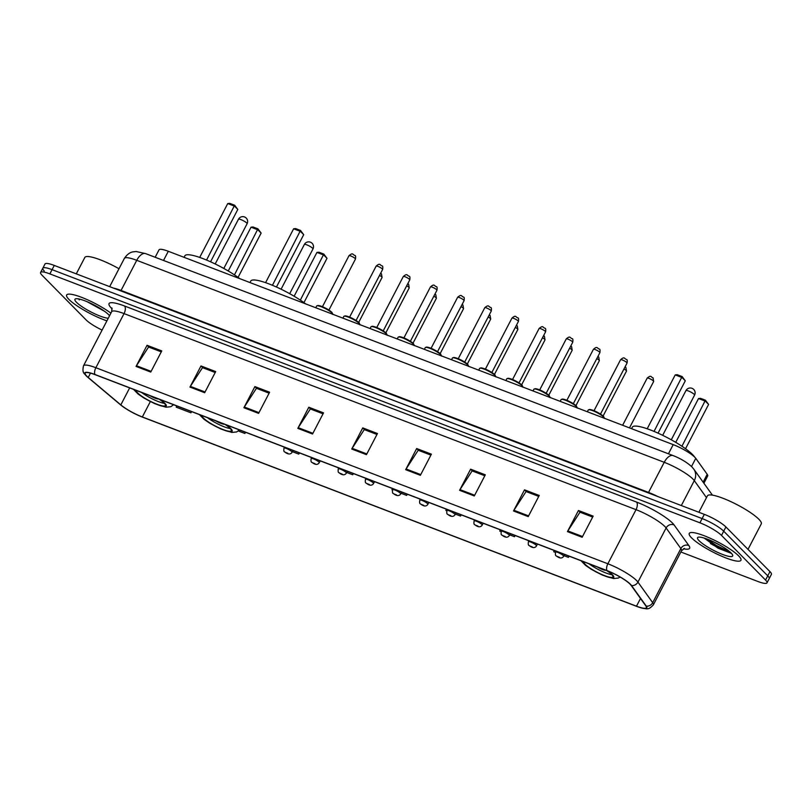 <?xml version="1.0" encoding="UTF-8"?>
<svg xmlns="http://www.w3.org/2000/svg" width="812" height="812" viewBox="0 0 812 812"><rect width="100%" height="100%" fill="white"/><g stroke="black" fill="none" stroke-linecap="round" stroke-linejoin="round"><path stroke-width="1.22" d="M155.163 257.262L159.02 249.852A18.219 3.502 27.5 0 1 168.297 251.284L673.209 444.631A18.219 3.502 27.5 0 1 695.772 458.364L707.211 474.32A18.219 3.502 27.5 0 1 707.688 475.974L703.902 483.252M680.862 551.987L757.728 581.422A18.219 3.502 -152.5 0 0 766.995 582.854L771.4 574.399A18.219 3.502 -152.5 0 0 769.949 571.618L725.908 526.958A18.219 3.502 -152.5 0 0 704.319 514.351L54.272 265.433A18.219 3.502 -152.5 0 0 45.005 264.002L42.803 268.224A18.219 3.502 -152.5 0 0 44.254 271.005M766.995 582.854A18.219 3.502 -152.5 0 0 765.554 580.072L721.503 535.412A18.219 3.502 -152.5 0 0 699.914 522.806L49.877 273.888L52.08 269.655A18.219 3.502 -152.5 0 0 42.803 268.224A18.219 3.502 -152.5 0 1 52.08 269.655L702.116 518.574L52.08 269.655L54.272 265.433M721.503 535.412L723.705 531.19A18.219 3.502 -152.5 0 0 702.116 518.574A18.219 3.502 -152.5 0 1 723.705 531.19L767.746 575.85L723.705 531.19L725.908 526.958M769.197 578.621A18.219 3.502 -152.5 0 0 767.746 575.85A18.219 3.502 -152.5 0 1 769.197 578.621M68.969 299.445A29.141 5.613 -152.5 0 0 106.91 320.841A29.141 5.613 -152.5 0 1 68.969 299.445A29.141 5.613 -152.5 0 1 66.655 295A29.141 5.613 -152.5 0 0 68.969 299.445M691.56 537.848A29.141 5.613 -152.5 0 0 719.462 555.225A29.141 5.613 -152.5 0 0 740.94 560.31A29.141 5.613 -152.5 0 0 738.626 555.865A29.141 5.613 -152.5 0 0 710.723 538.488A29.141 5.613 -152.5 0 0 689.246 533.403A29.141 5.613 -152.5 0 0 691.56 537.848A29.141 5.613 -152.5 0 0 719.462 555.225A29.141 5.613 -152.5 0 0 740.94 560.31A29.141 5.613 -152.5 0 0 738.626 555.865A29.141 5.613 -152.5 0 0 710.723 538.488A29.141 5.613 -152.5 0 0 689.246 533.403A29.141 5.613 -152.5 0 0 691.56 537.848M86.711 376.088A19.427 3.745 27.5 0 1 85.169 373.124A19.427 3.745 27.5 0 1 95.065 374.657L607.051 570.704A19.427 3.745 27.5 0 1 631.117 585.361L645.875 605.955A19.427 3.745 27.5 0 1 646.382 607.711A19.427 3.745 27.5 0 1 636.486 606.188L142.333 416.962A19.427 3.745 27.5 0 1 120.826 404.894L88.224 377.478A19.427 3.745 27.5 0 1 86.711 376.088M86.326 375.946A19.914 3.837 -152.5 0 0 87.879 377.357L120.47 404.782A19.914 3.837 -152.5 0 0 120.734 405.005A19.914 3.837 -152.5 0 0 142.526 417.145L636.669 606.371A19.914 3.837 -152.5 0 0 641.033 607.833A19.914 3.837 -152.5 0 0 646.291 606.128L631.533 585.543A19.914 3.837 -152.5 0 0 606.868 570.521L94.882 374.464A19.914 3.837 -152.5 0 0 86.326 375.946M720.406 545.42A24.289 4.679 27.5 0 1 713.23 541.675M97.816 307.007A24.289 4.679 27.5 0 1 92.578 304.348M582.153 537.26L593.156 516.117L578.448 510.494L567.446 531.627L582.153 537.26M592.669 517.061L579.981 512.199L567.852 530.926A4.862 2.436 111 0 0 567.446 531.627M580.235 512.301L578.448 510.494M528.226 516.615L539.229 495.472L524.522 489.839L513.519 510.981L528.226 516.615M538.742 496.416L526.054 491.554L513.935 510.271A4.862 2.436 111 0 0 513.519 510.981M526.308 491.656L524.522 489.839M474.299 495.959L485.312 474.827L470.605 469.194L459.592 490.326L474.299 495.959M484.815 475.761L472.127 470.899L460.008 489.626A4.862 2.436 111 0 0 459.592 490.326M472.391 471.001L470.605 469.194M420.383 475.314L431.385 454.172L416.678 448.539L405.675 469.681L420.383 475.314M430.898 455.116L418.2 450.254L406.081 468.981A4.862 2.436 111 0 0 405.675 469.681M418.464 450.355L416.678 448.539M150.758 372.069L161.761 350.926L147.053 345.293L136.051 366.435L150.758 372.069M161.273 351.87L148.576 347.008L136.457 365.735A4.862 2.436 111 0 0 136.051 366.435M148.84 347.11L147.053 345.293M204.675 392.714L215.687 371.581L200.98 365.948L189.967 387.08L204.675 392.714M215.19 372.515L202.503 367.653L190.384 386.38A4.862 2.436 111 0 0 189.967 387.08M202.767 367.755L200.98 365.948M258.602 413.369L269.604 392.226L254.897 386.593L243.894 407.736L258.602 413.369M269.117 393.17L256.43 388.309L244.31 407.025A4.862 2.436 111 0 0 243.894 407.736M256.683 388.41L254.897 386.593M312.529 434.014L323.531 412.872L308.824 407.248L297.821 428.381L312.529 434.014M323.044 413.815L310.346 408.954L298.227 427.68A4.862 2.436 111 0 0 297.821 428.381M310.61 409.055L308.824 407.248M366.456 454.659L377.458 433.527L362.751 427.894L351.748 449.036L366.456 454.659M376.971 434.461L364.273 429.609L352.154 448.325A4.862 2.436 111 0 0 351.748 449.036M364.537 429.7L362.751 427.894M110.919 313.148A29.141 5.613 -152.5 0 0 83.798 298.207A29.141 5.613 -152.5 0 0 66.655 295A29.141 5.613 -152.5 0 1 83.798 298.207A29.141 5.613 -152.5 0 1 110.919 313.148M49.877 273.888A18.219 3.502 -152.5 0 0 40.6 272.456A18.219 3.502 -152.5 0 0 42.051 275.238L86.092 319.898A18.219 3.502 -152.5 0 0 102.099 330.088M509.682 534.875L514.493 536.712L515.123 535.504M500.304 529.83L499.786 531.089L501.136 531.606M563.995 555.672L568.42 557.367L569.05 556.159M554.231 550.485L553.713 551.734L555.459 552.404M619.972 577.109L620.754 577.403M346.734 472.472L352.723 474.766L353.352 473.558M338.533 467.885L338.188 469.204M292.411 451.675L298.796 454.121L299.425 452.913M238.373 430.979L244.869 433.466L245.498 432.258M176.752 405.939L176.234 407.188L190.942 412.821L191.571 411.613M455.37 514.077L460.566 516.067L461.196 514.859M446.377 509.185L445.859 510.433L446.823 510.799M401.047 493.27L406.639 495.421L407.269 494.203M392.45 488.53L391.932 489.788L392.5 490.001M406.639 495.421L407.157 494.163M352.723 474.766L353.24 473.518M298.796 454.121L299.313 452.863M244.869 433.466L245.386 432.217M190.942 412.821L191.459 411.572M460.566 516.067L461.084 514.818M514.493 536.712L515.011 535.463M568.42 557.367L568.938 556.108M118.999 268.731A30.359 5.846 -152.5 0 0 84.834 257.445L76.287 273.857M109.539 315.787A19.792 3.806 -152.5 0 0 108.493 314.569A19.792 3.806 -152.5 0 0 91.269 303.576A19.792 3.806 -152.5 0 0 75.628 298.826A19.792 3.806 -152.5 0 0 76.521 302.328A19.792 3.806 -152.5 0 0 92.274 312.61A19.792 3.806 -152.5 0 0 108.29 318.202M87.057 301.678L104.474 311.25M78.693 298.938L79.261 299.902L79.211 299.039M79.261 299.902L78.815 298.958M101.206 309.047L91.644 303.759M136.345 390.46A16.392 3.157 -152.5 0 0 137.664 392.927A16.392 3.157 -152.5 0 0 153.356 402.701A16.392 3.157 -152.5 0 0 165.435 405.564A16.392 3.157 -152.5 0 0 164.136 403.067A16.392 3.157 -152.5 0 0 159.243 399.23M141.603 392.47A16.392 3.157 -152.5 0 0 164.41 403.351M239.743 278.638A35.515 6.841 -152.5 0 0 206.4 259.992A35.515 6.841 -152.5 0 0 184.872 255.821L184.08 257.333M227.746 203.558L229.735 203.345L234.638 205.223L237.814 209.445L234.607 206.187L227.746 203.558L199.701 257.424M234.638 205.223L206.563 260.063M237.814 209.445L210.562 261.799M251.05 227.187L253.039 226.974L257.942 228.852L261.129 233.074L257.911 229.816L251.05 227.187L228.243 271.005M257.942 228.852L234.445 274.892M261.129 233.074L238.058 277.389M149.956 395.677A7.288 1.401 -152.5 0 0 158.421 398.915M748.004 549.369L761.28 523.882A30.359 5.846 -152.5 0 0 758.865 519.254A30.359 5.846 -152.5 0 0 729.805 501.146A30.359 5.846 -152.5 0 0 707.425 495.848L698.878 512.26M699.112 540.731A19.792 3.806 -152.5 0 0 719.757 553.297A19.792 3.806 -152.5 0 0 732.657 555.154A19.792 3.806 -152.5 0 0 731.074 552.982A19.792 3.806 -152.5 0 0 713.86 541.98A19.792 3.806 -152.5 0 0 698.218 537.229A19.792 3.806 -152.5 0 0 699.112 540.731M704.532 538.326L717.97 548.141L730.881 553.185M730.059 552.018L716.154 545.359L707.333 539.168M731.176 553.165L715.717 546.192L705.07 538.366M202.229 415.693A16.392 3.157 -152.5 0 0 203.548 418.16A16.392 3.157 -152.5 0 0 219.24 427.934A16.392 3.157 -152.5 0 0 231.329 430.796A16.392 3.157 -152.5 0 0 230.019 428.3A16.392 3.157 -152.5 0 0 225.127 424.463M207.486 417.703A16.392 3.157 -152.5 0 0 230.293 428.584M305.627 303.871A35.515 6.841 -152.5 0 0 272.284 285.225A35.515 6.841 -152.5 0 0 250.756 281.053L249.974 282.556M293.629 228.791L295.619 228.568L300.521 230.446L303.708 234.668L300.491 231.42L293.629 228.791L265.585 282.657M300.521 230.446L272.446 285.286M303.708 234.668L276.445 287.022M316.934 252.42L318.923 252.207L323.826 254.085L327.013 258.307L323.795 255.049L316.934 252.42L294.127 296.228M323.826 254.085L300.338 300.125M327.013 258.307L303.942 302.622M215.84 420.9A7.288 1.401 -152.5 0 0 224.305 424.148M583.818 561.813A16.392 3.157 -152.5 0 0 585.137 564.279A16.392 3.157 -152.5 0 0 600.829 574.054A16.392 3.157 -152.5 0 0 612.918 576.916A16.392 3.157 -152.5 0 0 611.619 574.419A16.392 3.157 -152.5 0 0 606.716 570.582M589.076 563.822A16.392 3.157 -152.5 0 0 611.883 574.703M694.676 457.105A35.515 6.841 -152.5 0 0 692.534 454.558A35.515 6.841 -152.5 0 0 658.532 433.364A35.515 6.841 -152.5 0 0 632.345 427.173L631.563 428.675M675.219 374.911L677.208 374.687L682.11 376.565L685.298 380.798L682.09 377.539L675.219 374.911L647.184 428.777M682.11 376.565L654.046 431.405M685.298 380.798L658.045 433.151M698.533 398.54L700.523 398.327L705.425 400.204L708.602 404.427L705.395 401.169L698.533 398.54L675.726 442.347M705.425 400.204L681.928 446.245M708.602 404.427L685.531 448.742M597.439 567.03A7.288 1.401 -152.5 0 0 605.894 570.268M163.516 260.459L168.297 251.284M703.131 482.166L707.211 474.32M691.53 466.514L695.772 458.364M668.428 453.806L673.209 444.631M706.491 497.634L694.301 480.623A24.289 4.679 -152.5 0 0 693.012 479.121A24.289 4.679 -152.5 0 0 664.226 462.302L136.741 260.317A24.289 4.679 -152.5 0 0 124.378 258.409C128.55 251.984 133.249 251.862 132.772 251.903L136.111 251.507L145.673 253.628L673.158 455.613A12.139 6.1 -69 0 0 664.226 462.302L648.544 492.427A24.289 4.679 27.5 0 1 657.872 496.558M120.795 290.899A3.035 1.522 111 0 0 121.059 290.442L136.741 260.317A12.139 6.1 -69 0 1 145.673 253.628M681.329 505.541L694.301 480.623A12.139 11.135 -35.6 0 0 693.722 469.042L712.418 495.137M113.518 288.118A24.289 4.679 27.5 0 1 121.059 290.442L648.544 492.427A3.035 1.522 111 0 1 648.27 492.884M704.319 514.351L699.914 522.806M769.949 571.618L765.554 580.072M112.198 308.956A30.359 5.846 27.5 0 1 124.5 305.992L636.486 502.049A6.07 3.055 -69 0 1 636.029 509.662L124.043 313.605A24.289 4.679 -152.5 0 0 111.67 311.696L111.914 307.951M636.486 502.049A30.359 5.846 27.5 0 1 672.468 523.06A30.359 5.846 27.5 0 1 674.092 524.938L688.84 545.532A30.359 5.846 27.5 0 1 683.45 548.77M664.815 526.47A24.289 4.679 -152.5 0 0 636.029 509.662L607.863 563.772A24.289 4.679 27.5 0 1 637.938 582.092L652.696 602.677A24.289 4.679 27.5 0 1 653.335 604.879L681.501 550.769A24.289 4.679 -152.5 0 0 680.862 548.567L666.114 527.973A24.289 4.679 -152.5 0 0 664.815 526.47M646.291 606.128A6.07 5.572 -35.6 0 0 652.696 602.677L680.862 548.567A6.07 5.572 144.4 0 1 688.84 545.532M631.533 585.543A6.07 5.572 -35.6 0 0 637.938 582.092L666.114 527.973A6.07 5.572 144.4 0 1 674.092 524.938M606.868 570.521A6.07 3.055 -69 0 1 607.863 563.772L95.867 367.724A6.07 3.055 111 0 0 94.882 374.464M120.44 404.762L86.011 375.651C85.087 373.561 81.687 373.987 83.504 365.806A24.289 4.679 27.5 0 1 95.867 367.724L124.043 313.605A6.07 3.055 -69 0 0 124.5 305.992M636.486 606.188L640.506 598.464M88.224 377.478L90.487 373.134M120.826 404.894L129.666 387.903M142.333 416.962L150.342 401.585M366.831 453.949L352.154 448.325M312.904 433.293L298.227 427.68M258.977 412.648L244.31 407.025M205.05 391.993L190.384 386.38M151.123 371.348L136.457 365.735M420.748 474.594L406.081 468.981M474.675 495.239L460.008 489.626M528.602 515.894L513.935 510.271M582.529 536.539L567.852 530.926M135.502 390.136A17.306 3.329 -152.5 0 0 136.923 392.643A17.306 3.329 -152.5 0 0 157.437 404.63A17.306 3.329 -152.5 0 0 164.866 403.351A17.306 3.329 -152.5 0 0 160.086 399.555M246.706 222.985A4.862 0.934 27.5 0 1 247.092 223.726A4.862 4.862 0 0 0 244.524 216.956A4.862 4.862 0 0 0 238.474 219.24A4.862 0.934 27.5 0 1 240.951 219.626A4.862 0.934 27.5 0 1 246.706 222.985M710.459 543.522A24.289 4.679 -152.5 0 0 718.488 547.795M201.386 415.368A17.306 3.329 -152.5 0 0 202.817 417.875A17.306 3.329 -152.5 0 0 223.32 429.852A17.306 3.329 -152.5 0 0 230.76 428.574A17.306 3.329 -152.5 0 0 225.969 424.777M312.59 248.218A4.862 0.934 27.5 0 1 312.975 248.959A4.862 4.862 0 0 0 310.407 242.179A4.862 4.862 0 0 0 304.358 244.473A4.862 0.934 27.5 0 1 306.834 244.859A4.862 0.934 27.5 0 1 312.59 248.218M582.975 561.488A17.306 3.329 -152.5 0 0 584.407 563.995A17.306 3.329 -152.5 0 0 604.92 575.982A17.306 3.329 -152.5 0 0 612.349 574.693A17.306 3.329 -152.5 0 0 607.569 570.907M694.189 394.338A4.862 0.934 27.5 0 1 694.575 395.079A4.862 4.862 0 0 0 691.997 388.298A4.862 4.862 0 0 0 685.957 390.592A4.862 0.934 27.5 0 1 688.424 390.978A4.862 0.934 27.5 0 1 694.189 394.338M332.829 314.285A9.105 1.756 -152.5 0 0 332.067 313.056A9.105 1.756 -152.5 0 0 323.349 307.626A9.105 1.756 -152.5 0 0 316.629 306.043L315.746 307.748M348.987 255.709C353.2 252.045 352.652 254.917 354.874 255.455C355.626 255.465 355.829 256.683 355.453 259.079A3.644 0.7 -152.5 0 0 355.159 258.52A3.644 0.7 -152.5 0 0 351.677 256.348A3.644 0.7 -152.5 0 0 348.987 255.709L322.445 306.713M317.462 305.759A8.496 1.634 27.5 0 1 323.795 307.312A8.496 1.634 27.5 0 1 331.854 312.346M359.99 324.688A9.105 1.756 -152.5 0 0 359.219 323.46A9.105 1.756 -152.5 0 0 350.51 318.03A9.105 1.756 -152.5 0 0 343.791 316.436L342.908 318.142M376.149 266.113C380.351 262.449 379.813 265.321 382.036 265.849C382.787 265.869 382.98 267.077 382.614 269.482A3.644 0.7 -152.5 0 0 382.32 268.924A3.644 0.7 -152.5 0 0 378.839 266.752A3.644 0.7 -152.5 0 0 376.149 266.113L349.607 317.106M344.623 316.162A8.496 1.634 27.5 0 1 350.946 317.705A8.496 1.634 27.5 0 1 359.005 322.74M387.151 335.082A9.105 1.756 -152.5 0 0 386.38 333.854A9.105 1.756 -152.5 0 0 377.661 328.424A9.105 1.756 -152.5 0 0 370.952 326.84L370.059 328.545M403.31 276.516C407.512 272.852 406.974 275.715 409.187 276.253C409.948 276.273 410.141 277.481 409.766 279.876A3.644 0.7 -152.5 0 0 409.481 279.318A3.644 0.7 -152.5 0 0 405.99 277.146A3.644 0.7 -152.5 0 0 403.31 276.516L376.758 327.51M371.784 326.556A8.496 1.634 27.5 0 1 378.108 328.109A8.496 1.634 27.5 0 1 386.167 333.143M414.303 345.486A9.105 1.756 -152.5 0 0 413.541 344.258A9.105 1.756 -152.5 0 0 404.823 338.827A9.105 1.756 -152.5 0 0 398.113 337.234L397.22 338.939M430.472 286.91C434.674 283.246 434.136 286.118 436.348 286.646C437.11 286.666 437.303 287.874 436.927 290.28A3.644 0.7 -152.5 0 0 436.643 289.722A3.644 0.7 -152.5 0 0 433.151 287.549A3.644 0.7 -152.5 0 0 430.472 286.91L403.919 337.904M398.936 336.96A8.496 1.634 27.5 0 1 405.269 338.513A8.496 1.634 27.5 0 1 413.328 343.537M441.464 355.889A9.105 1.756 -152.5 0 0 440.703 354.661A9.105 1.756 -152.5 0 0 431.984 349.221A9.105 1.756 -152.5 0 0 425.265 347.637L424.382 349.343M457.623 297.314C461.835 293.65 461.287 296.512 463.51 297.05C464.261 297.07 464.454 298.278 464.088 300.673A3.644 0.7 -152.5 0 0 463.794 300.125A3.644 0.7 -152.5 0 0 460.313 297.943A3.644 0.7 -152.5 0 0 457.623 297.314L431.081 348.307M426.097 347.363A8.496 1.634 27.5 0 1 432.431 348.906A8.496 1.634 27.5 0 1 440.48 353.941M468.625 366.283A9.105 1.756 -152.5 0 0 467.854 365.055A9.105 1.756 -152.5 0 0 459.135 359.625A9.105 1.756 -152.5 0 0 452.426 358.031L451.533 359.746M484.784 307.707C488.986 304.043 488.448 306.916 490.671 307.454C491.422 307.464 491.615 308.682 491.25 311.077A3.644 0.7 -152.5 0 0 490.955 310.519A3.644 0.7 -152.5 0 0 487.474 308.347A3.644 0.7 -152.5 0 0 484.784 307.707L458.242 358.711M453.258 357.757A8.496 1.634 27.5 0 1 459.582 359.31A8.496 1.634 27.5 0 1 467.641 364.344M495.777 376.687A9.105 1.756 -152.5 0 0 495.015 375.459A9.105 1.756 -152.5 0 0 486.297 370.028A9.105 1.756 -152.5 0 0 479.587 368.435L478.694 370.14M511.946 318.111C516.148 314.447 515.61 317.319 517.823 317.847C518.584 317.868 518.777 319.075 518.401 321.481A3.644 0.7 -152.5 0 0 518.117 320.923A3.644 0.7 -152.5 0 0 514.625 318.751A3.644 0.7 -152.5 0 0 511.946 318.111L485.393 369.105M480.42 368.161A8.496 1.634 27.5 0 1 486.743 369.704A8.496 1.634 27.5 0 1 494.802 374.738M522.938 387.08A9.105 1.756 -152.5 0 0 522.177 385.852A9.105 1.756 -152.5 0 0 513.458 380.422A9.105 1.756 -152.5 0 0 506.739 378.839L505.856 380.544M539.097 328.515C543.309 324.851 542.771 327.713 544.984 328.251C545.745 328.271 545.938 329.479 545.562 331.875A3.644 0.7 -152.5 0 0 545.278 331.316A3.644 0.7 -152.5 0 0 541.787 329.144A3.644 0.7 -152.5 0 0 539.097 328.515L512.555 379.508M507.571 378.554A8.496 1.634 27.5 0 1 513.905 380.107A8.496 1.634 27.5 0 1 521.964 385.142M550.1 397.484A9.105 1.756 -152.5 0 0 549.338 396.256A9.105 1.756 -152.5 0 0 540.619 390.826A9.105 1.756 -152.5 0 0 533.9 389.232L533.017 390.937M566.258 338.908C570.471 335.244 569.922 338.117 572.145 338.645C572.896 338.665 573.089 339.873 572.724 342.278A3.644 0.7 -152.5 0 0 572.43 341.72A3.644 0.7 -152.5 0 0 568.948 339.548A3.644 0.7 -152.5 0 0 566.258 338.908L539.716 389.902M534.732 388.958A8.496 1.634 27.5 0 1 541.056 390.511A8.496 1.634 27.5 0 1 549.115 395.535M577.261 407.888A9.105 1.756 -152.5 0 0 576.49 406.66A9.105 1.756 -152.5 0 0 567.771 401.219A9.105 1.756 -152.5 0 0 561.062 399.636L560.168 401.341M593.42 349.312C597.622 345.648 597.084 348.51 599.297 349.048C600.058 349.069 600.251 350.276 599.885 352.672A3.644 0.7 -152.5 0 0 599.591 352.124A3.644 0.7 -152.5 0 0 596.099 349.942A3.644 0.7 -152.5 0 0 593.42 349.312L566.867 400.306M561.894 399.352A8.496 1.634 27.5 0 1 568.217 400.905A8.496 1.634 27.5 0 1 576.276 405.939M604.412 418.281A9.105 1.756 -152.5 0 0 603.651 417.053A9.105 1.756 -152.5 0 0 594.932 411.623A9.105 1.756 -152.5 0 0 588.223 410.03L587.33 411.745M620.581 359.706C624.783 356.042 624.245 358.914 626.458 359.452C627.219 359.462 627.412 360.68 627.037 363.076A3.644 0.7 -152.5 0 0 626.752 362.517A3.644 0.7 -152.5 0 0 623.261 360.345A3.644 0.7 -152.5 0 0 620.581 359.706L594.029 410.71M589.055 409.755A8.496 1.634 27.5 0 1 595.379 411.308A8.496 1.634 27.5 0 1 603.438 416.343M380.666 273.228L381.488 273.867L382.066 277.491A3.644 0.7 -152.5 0 0 381.772 276.933A3.644 0.7 -152.5 0 0 379.539 275.39M284.484 447.189L284.007 448.102A4.557 0.873 27.5 0 1 287.367 448.894A4.557 0.873 27.5 0 1 291.721 451.614A4.557 0.873 27.5 0 1 292.087 452.304L293.041 450.467M287.895 453.319L285.448 452.375L287.895 453.319M407.817 283.621L408.639 284.261L409.218 287.895A3.644 0.7 -152.5 0 0 408.933 287.336A3.644 0.7 -152.5 0 0 406.69 285.794M311.646 457.592L311.169 458.496A4.557 0.873 27.5 0 1 314.518 459.298A4.557 0.873 27.5 0 1 318.883 462.008A4.557 0.873 27.5 0 1 319.248 462.708L320.202 460.871M315.056 463.713L312.6 462.779L315.056 463.713M434.978 294.025L435.8 294.665L436.379 298.288A3.644 0.7 -152.5 0 0 436.095 297.73A3.644 0.7 -152.5 0 0 433.852 296.187M338.797 467.986L338.32 468.9A4.557 0.873 27.5 0 1 341.679 469.691A4.557 0.873 27.5 0 1 346.044 472.411A4.557 0.873 27.5 0 1 346.399 473.102L347.363 471.264M342.217 474.117L339.761 473.173L342.217 474.117M462.14 304.419L462.962 305.058L463.54 308.692A3.644 0.7 -152.5 0 0 463.246 308.134A3.644 0.7 -152.5 0 0 461.013 306.591M365.958 478.39L365.481 479.303A4.557 0.873 27.5 0 1 368.841 480.095A4.557 0.873 27.5 0 1 373.195 482.815A4.557 0.873 27.5 0 1 373.561 483.505L374.515 481.668M369.369 484.51L366.922 483.576L369.369 484.51M489.301 314.823L490.113 315.462L490.702 319.086A3.644 0.7 -152.5 0 0 490.407 318.537A3.644 0.7 -152.5 0 0 488.164 316.984M393.12 488.783L392.643 489.697A4.557 0.873 27.5 0 1 396.002 490.499A4.557 0.873 27.5 0 1 400.357 493.209A4.557 0.873 27.5 0 1 400.722 493.909L401.676 492.062M396.53 494.914L394.084 493.98L396.53 494.914M516.452 325.226L517.274 325.866L517.853 329.489A3.644 0.7 -152.5 0 0 517.569 328.931A3.644 0.7 -152.5 0 0 515.326 327.388M420.271 499.187L419.804 500.101A4.557 0.873 27.5 0 1 423.153 500.892A4.557 0.873 27.5 0 1 427.518 503.613A4.557 0.873 27.5 0 1 427.883 504.303L428.837 502.466M423.691 505.318L421.235 504.374L423.691 505.318M543.614 335.62L544.436 336.259L545.014 339.883A3.644 0.7 -152.5 0 0 544.72 339.335A3.644 0.7 -152.5 0 0 542.487 337.792M447.432 509.591L446.955 510.494A4.557 0.873 27.5 0 1 450.315 511.296A4.557 0.873 27.5 0 1 454.679 514.006A4.557 0.873 27.5 0 1 455.035 514.707L455.999 512.869M450.853 515.711L448.397 514.778L450.853 515.711M570.775 346.024L571.597 346.663L572.176 350.287A3.644 0.7 -152.5 0 0 571.881 349.728A3.644 0.7 -152.5 0 0 569.648 348.186M474.594 519.984L474.117 520.898A4.557 0.873 27.5 0 1 477.476 521.69A4.557 0.873 27.5 0 1 481.831 524.41A4.557 0.873 27.5 0 1 482.196 525.1L483.15 523.263M478.004 526.115L475.558 525.171L478.004 526.115M597.926 356.417L598.748 357.057L599.327 360.69A3.644 0.7 -152.5 0 0 599.043 360.132A3.644 0.7 -152.5 0 0 596.8 358.589M501.755 530.388L501.278 531.302A4.557 0.873 27.5 0 1 504.638 532.093A4.557 0.873 27.5 0 1 508.992 534.814A4.557 0.873 27.5 0 1 509.357 535.504L510.312 533.667M505.165 536.509L502.709 535.575L505.165 536.509M625.088 366.821L625.91 367.46L626.488 371.084A3.644 0.7 -152.5 0 0 626.204 370.536A3.644 0.7 -152.5 0 0 623.961 368.983M528.906 540.782L528.439 541.695A4.557 0.873 27.5 0 1 531.789 542.497A4.557 0.873 27.5 0 1 536.153 545.207A4.557 0.873 27.5 0 1 536.509 545.908L537.473 544.06M532.327 546.912L529.871 545.979L532.327 546.912M653.356 380.929A3.644 0.7 -152.5 0 0 649.874 378.757A3.644 0.7 -152.5 0 0 647.184 378.118C651.397 374.454 650.848 377.326 653.071 377.864L653.65 381.488A3.644 0.7 -152.5 0 0 653.356 380.929M556.068 551.186L555.591 552.099A4.557 0.873 27.5 0 1 558.95 552.891A4.557 0.873 27.5 0 1 563.305 555.611A4.557 0.873 27.5 0 1 563.67 556.301L564.624 554.464M559.478 557.316L557.032 556.372L559.478 557.316M673.158 455.613C680.608 458.526 686.84 462.261 691.854 466.839L693.722 469.042M124.378 258.409L109.671 286.646M641.033 607.833C647.164 608.675 648.037 610.583 653.335 604.879M40.6 272.456L42.803 268.224M83.504 365.806L111.67 311.696M681.501 550.769L684.425 548.425M133.513 389.374L138.131 394.064L143.856 397.981L154.95 403.757L166.013 407.218L170.814 406.71L173.575 404.721M215.19 263.971L238.474 219.24M223.807 268.457L247.092 223.726M199.397 414.607L204.025 419.296L209.74 423.214L220.834 428.98L231.897 432.441L236.698 431.933L239.459 429.944M281.084 289.204L304.358 244.473M289.691 293.68L312.975 248.959M580.996 560.727L585.614 565.416L591.339 569.334L602.433 575.109L613.486 578.56L618.287 578.063L620.084 577.017M662.673 435.323L685.957 390.592M671.291 439.81L694.575 395.079M332.788 314.447L332.007 312.447C326.739 308.387 322.059 306.053 317.969 305.454L316.629 306.043M355.453 259.079L328.911 310.072M359.949 324.851L359.168 322.841C353.89 318.781 349.211 316.457 345.13 315.848L343.791 316.436M382.614 269.482L356.062 320.476M387.111 335.244L386.329 333.245C381.051 329.185 376.372 326.85 372.292 326.251L370.952 326.84M409.766 279.876L383.223 330.87M414.262 345.648L413.481 343.649C408.213 339.578 403.534 337.254 399.443 336.655L398.113 337.234M436.927 290.28L410.385 341.273M441.423 356.052L440.642 354.042C435.364 349.982 430.685 347.648 426.604 347.049L425.265 347.637M464.088 300.673L437.546 351.667M468.585 366.445L467.803 364.446C462.525 360.386 457.846 358.051 453.766 357.453L452.426 358.031M491.25 311.077L464.697 362.071M495.746 376.849L494.955 374.839C489.687 370.779 485.008 368.455 480.927 367.846L479.587 368.435M518.401 321.481L491.859 372.475M522.898 387.243L522.116 385.243C516.848 381.183 512.169 378.849 508.079 378.25L506.739 378.839M545.562 331.875L519.02 382.868M550.059 397.647L549.277 395.647C543.999 391.577 539.32 389.252 535.24 388.654L533.9 389.232M572.724 342.278L546.171 393.272M577.22 408.05L576.439 406.041C571.161 401.981 566.482 399.646 562.401 399.047L561.062 399.636M599.885 352.672L573.333 403.665M604.372 418.444L603.59 416.444C598.322 412.384 593.643 410.05 589.553 409.451L588.223 410.03M627.037 363.076L600.494 414.069M284.007 448.102C283.632 450.548 283.845 451.807 284.657 451.868C286.636 453.492 289.996 455.481 292.087 452.304M382.066 277.491L358.691 322.394M311.169 458.496C310.783 460.952 311.006 462.201 311.818 462.261C313.797 463.885 317.147 465.875 319.248 462.708M409.218 287.895L385.842 332.798M338.32 468.9C337.944 471.346 338.157 472.604 338.98 472.665C340.949 474.289 344.308 476.279 346.399 473.102M436.379 298.288L413.003 343.192M365.481 479.303C365.106 481.749 365.319 482.998 366.131 483.069C368.11 484.693 371.47 486.682 373.561 483.505M463.54 308.692L440.165 353.596M392.643 489.697C392.267 492.143 392.48 493.402 393.292 493.463C395.271 495.087 398.621 497.076 400.722 493.909M490.702 319.086L467.326 363.989M419.804 500.101C419.418 502.547 419.642 503.805 420.454 503.866C422.423 505.49 425.782 507.48 427.883 504.303M517.853 329.489L494.478 374.393M446.955 510.494C446.58 512.951 446.793 514.199 447.615 514.26C449.584 515.884 452.944 517.873 455.035 514.707M545.014 339.883L521.639 384.797M474.117 520.898C473.741 523.344 473.954 524.603 474.766 524.664C476.745 526.288 480.105 528.277 482.196 525.1M572.176 350.287L548.8 395.19M501.278 531.302C500.892 533.748 501.116 534.996 501.928 535.067C503.907 536.691 507.256 538.671 509.357 535.504M599.327 360.69L575.952 405.594M528.439 541.695C528.054 544.141 528.277 545.4 529.089 545.461C531.058 547.085 534.418 549.074 536.509 545.908M626.488 371.084L603.113 415.988M647.184 378.118L622.642 425.265M555.591 552.099C555.215 554.545 555.428 555.804 556.24 555.865C558.22 557.489 561.579 559.478 563.67 556.301M653.65 381.488L629.493 427.883"/></g></svg>
